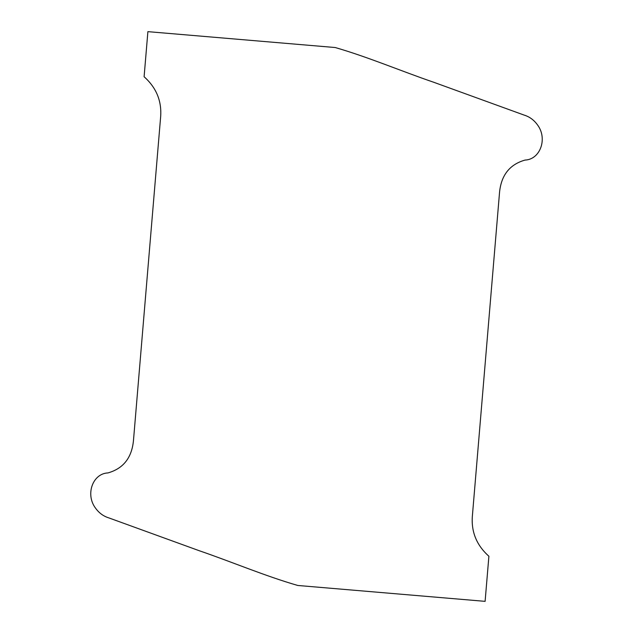 <?xml version="1.0" encoding="UTF-8"?>
<svg xmlns="http://www.w3.org/2000/svg" width="633" height="633" viewBox="0 0 633 633"><rect width="100%" height="100%" fill="white"/><g stroke="black" fill="none" stroke-linecap="round" stroke-linejoin="round"><path stroke-width="0.95" d="M144.102 76.751C156.66 87.947 162.135 101.747 160.529 118.157L133.603 438.93C132.329 457.113 123.775 468.444 107.942 472.93C92.79 473.484 85.178 494.341 95.472 508.07C99.001 512.975 103.456 516.251 108.836 517.897L199.229 550.718C232.113 561.985 264.705 575.895 297.779 585.47L485.107 601.35L488.898 556.249C476.34 545.053 470.865 531.253 472.471 514.843L499.397 194.07C500.671 175.887 509.225 164.556 525.058 160.07C540.21 159.516 547.822 138.659 537.528 124.93C533.999 120.025 529.544 116.749 524.164 115.103L433.771 82.282C400.887 71.015 368.295 57.105 335.221 47.53L147.893 31.65L144.102 76.751"/></g></svg>
